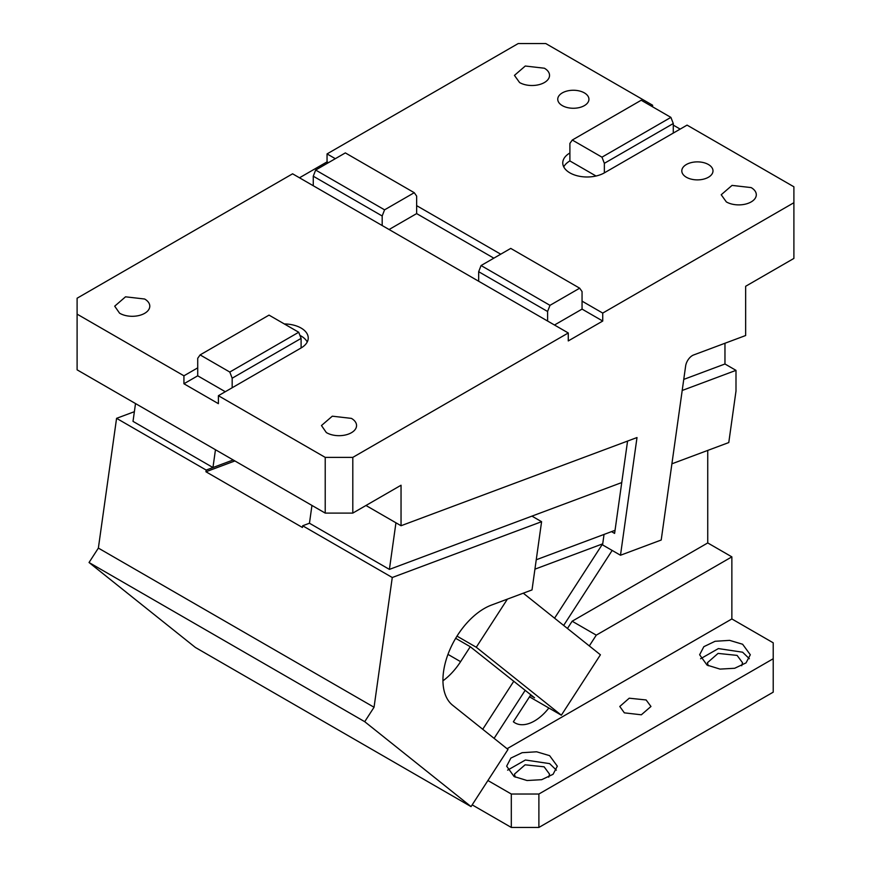 <?xml version="1.0" encoding="UTF-8"?>
<svg xmlns="http://www.w3.org/2000/svg" width="871" height="871" viewBox="0 0 871 871"><rect width="100%" height="100%" fill="white"/><g stroke="black" fill="none" stroke-linecap="round" stroke-linejoin="round"><path stroke-width="1.31" d="M530.82 694.797L513.367 721.787A38.988 22.504 120 0 0 514.99 722.897A38.988 22.504 120 0 0 548.861 708.003M596.276 635.144L572.149 621.219L707.742 542.938L731.858 556.863L596.276 635.144L589.308 645.923M567.457 628.47L572.149 621.219M563.657 625.432L612.161 550.428M525.191 690.3L494.097 738.358M731.858 556.863L731.858 618.943L507.074 748.722M538.888 827.45L538.888 794.025L773.219 658.737L773.219 692.162L538.888 827.45L511.31 827.45L472.18 804.858M507.608 770.149L525.409 760.002L549.634 763.627L556.373 770.149M514.075 776.518L506.65 766.175L510.863 758.086L522.11 752.696L536.645 751.793L549.634 755.669L557.331 766.175L553.063 774.297L541.686 779.687L527.042 780.525L514.075 776.518M624.344 712.848L619.782 706.479L629.221 698.204L646.119 699.957L650.964 706.479L641.339 714.797L624.344 712.848M700.589 658.737L718.39 648.579L742.615 652.205L749.354 658.737M707.056 665.096L699.631 654.752L703.844 646.674L715.091 641.285L729.626 640.37L742.615 644.246L750.312 654.752L746.044 662.885L734.667 668.275L720.023 669.102L707.056 665.096M515.251 777.15L514.445 774.123L525.093 764.814L544.114 766.807L549.536 774.134L548.73 777.15M708.221 665.738L707.426 662.711L718.074 653.402L737.095 655.395L742.517 662.711L741.711 665.738M538.888 794.025L511.31 794.025L511.31 827.45M731.858 618.943L773.219 642.82L773.219 658.737M511.31 794.025L487.923 780.525M707.742 450.416L707.742 542.938M726.349 201.92A17.54 10.125 0 0 0 745.467 204.119A17.54 10.125 0 0 0 756.3 194.756A17.54 10.125 0 0 0 751.161 187.592L732.043 185.403L721.21 194.756L726.349 201.92M365.962 505.485L401.041 525.736L637.006 437.547L620.49 555.241L661.209 540.02L685.629 366.038A9.744 5.629 120 0 1 693.61 354.976L745.652 335.52L745.652 286.276L793.895 258.426L793.895 186.797L687.067 125.119L673.283 133.078L673.283 123.53L670.888 117.378L641.208 100.241L572.28 140.035L601.97 157.172L604.354 163.323L604.354 172.872L673.283 133.078M680.175 129.104L673.283 125.119M652.608 106.817L652.608 105.228L545.779 43.55L518.201 43.55L327.05 153.917L327.05 161.875L328.421 162.67M596.025 176.018L569.895 160.939L569.895 143.432L572.28 140.035M569.895 152.98A24.366 14.067 0 0 0 562.764 162.921A24.366 14.067 0 0 0 569.895 172.872A24.366 14.067 0 0 0 604.354 172.872M569.895 160.928A24.366 14.067 0 0 0 563.755 166.894M611.529 531.626L614.61 533.411L627.566 441.074M620.49 555.241L602.569 544.898L604.038 534.435M673.283 123.53L604.354 163.323M670.888 117.378L601.97 157.172M652.608 105.228L651.225 106.022M401.041 525.736L401.041 485.234L352.799 513.095L325.221 513.095L77.105 369.837L77.105 298.22L292.591 173.808L478.669 281.246L478.669 271.698L481.064 265.546L510.744 248.409L579.672 288.192L549.982 305.34L481.064 265.546M582.057 301.148L602.732 313.081L602.732 321.04L582.057 309.107L582.057 291.589L579.672 288.192M602.732 321.04L568.273 340.931L568.273 332.972L547.598 321.04L547.598 311.491L478.669 271.698M582.057 309.107L554.489 325.014M493.835 258.164L416.643 213.602L389.076 229.519M500.727 254.19L416.643 205.643L416.643 213.602M549.982 305.34L547.598 311.491M478.669 281.246L547.598 321.04M232.176 387.747L301.105 347.954L301.105 338.405L232.176 378.199L232.176 387.747L218.392 395.706L218.392 403.665L183.933 383.763L197.717 375.815L197.717 367.856L183.933 375.804L183.933 383.763M307.245 341.987A24.366 14.067 -0 0 0 301.105 336.021A24.366 14.067 0 0 0 299.929 335.389M301.105 347.954A24.366 14.067 -0 0 0 308.236 338.002A24.366 14.067 -0 0 0 301.105 328.062A24.366 14.067 0 0 0 284.316 323.947M301.105 338.405L298.72 332.254L229.792 372.048L232.176 378.199M197.717 367.856L197.717 358.297L200.112 354.9L229.792 372.048M298.72 332.254L269.03 315.117L200.112 354.9M197.717 375.815L225.284 391.721M77.105 314.137L183.933 375.804M326.331 432.549L326.603 432.713A17.54 10.125 0 0 0 345.722 434.912A17.54 10.125 0 0 0 356.555 425.549A17.54 10.125 0 0 0 351.416 418.385L332.297 416.186L321.464 425.549L326.331 432.549M119.567 313.179L119.839 313.331A17.54 10.125 0 0 0 138.957 315.531A17.54 10.125 0 0 0 149.79 306.178A17.54 10.125 0 0 0 144.651 299.014L125.533 296.815L114.7 306.178L119.567 313.179M325.221 513.095L325.221 457.384L352.799 457.384L568.273 332.972M218.392 395.706L325.221 457.384M352.799 513.095L352.799 457.384M313.266 185.752L313.266 176.203L315.65 170.041L345.341 152.904L414.258 192.698L384.568 209.835L315.65 170.041M382.184 225.535L382.184 215.986L313.266 176.203M416.643 205.643L416.643 196.095L414.258 192.698M384.568 209.835L382.184 215.986M327.05 161.875L299.482 177.793M335.313 158.685L327.05 153.917M135.517 403.556L133.013 421.368L212.96 467.531L215.464 449.719M724.966 343.25L724.966 363.991L683.757 379.397M682.2 390.469L735.995 370.36L724.966 363.991M735.995 370.36L735.995 391.373M234.909 460.944L205.937 471.766L206.177 470.068L233.199 459.964L212.96 467.531M311.949 505.43L309.455 523.231L389.402 569.394L395.946 522.796M735.951 391.384L728.777 442.555L671.911 463.808M471.048 806.611L195.365 647.447L89.038 562.514L364.72 721.689L471.048 806.611L508 749.463L452.615 705.227A58.477 33.762 120 0 1 448.478 653.043A58.477 33.762 120 0 1 491.473 605.073L532.018 589.917L541.588 521.696L531.941 516.122L621.752 482.556L389.402 569.394M602.732 313.081L793.895 202.714M686.37 177.249A15.591 9.004 0 0 0 703.365 179.197A15.591 9.004 0 0 0 713.001 170.879A15.591 9.004 0 0 0 708.428 164.521A15.591 9.004 0 0 0 691.432 162.561A15.591 9.004 0 0 0 681.808 170.879A15.591 9.004 0 0 0 686.37 177.249M519.584 82.549A17.54 10.125 0 0 0 538.703 84.737A17.54 10.125 0 0 0 549.536 75.385A17.54 10.125 0 0 0 544.397 68.221L525.278 66.022L514.445 75.385L519.584 82.549M562.318 105.62A15.591 9.004 0 0 0 579.313 107.579A15.591 9.004 0 0 0 588.938 99.261A15.591 9.004 0 0 0 584.376 92.892A15.591 9.004 0 0 0 567.38 90.943A15.591 9.004 0 0 0 557.745 99.261A15.591 9.004 0 0 0 562.318 105.62M530.428 695.396L534.565 697.791L470.264 646.728L460.596 661.666A48.732 28.133 -60 0 1 442.947 680.828M470.264 646.728L455.675 638.301M602.721 543.831L534.925 569.166M364.72 721.689L374.051 707.252L392.266 577.506L541.588 521.696M536.242 559.77L615.046 530.319M554.566 618.181L602.634 543.863M482.719 729.277L513.803 681.209M523.286 593.184L600.413 654.796L561.349 715.211L476.274 647.251L457.003 636.124M476.274 647.251L507.401 599.117M561.349 715.211L529.503 696.833M392.266 577.506L302.662 525.768L302.422 527.478L205.937 471.766M302.662 525.768L309.455 523.231M374.051 707.252L98.369 548.088L116.572 418.33L134.374 411.689M206.177 470.068L116.572 418.33M89.038 562.514L98.369 548.088M460.596 661.666L447.977 654.382"/></g></svg>
